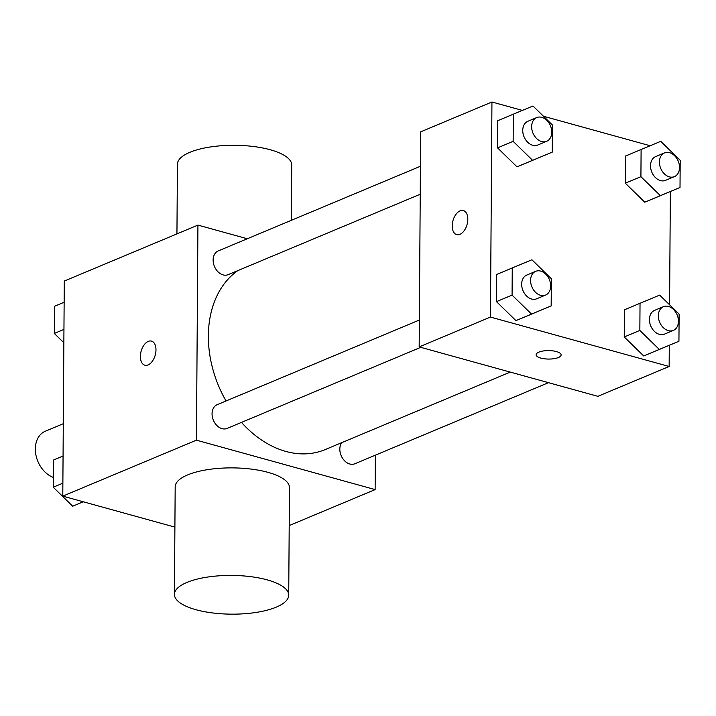 <?xml version="1.0" encoding="UTF-8"?>
<svg xmlns="http://www.w3.org/2000/svg" width="716" height="716" viewBox="0 0 716 716"><rect width="100%" height="100%" fill="white"/><g stroke="black" fill="none" stroke-linecap="round" stroke-linejoin="round"><path stroke-width="1.07" d="M63.294 423.711L45.224 431.274A25.006 18.428 67.3 0 0 35.8 454.347A25.006 18.428 67.3 0 0 53.306 477.402M174.892 527.128L62.784 496.125L64.288 281.057L197.929 225.101L247.297 238.759M375.372 455.17L375.13 489.592L196.435 440.17L62.784 496.125M196.435 440.17L197.929 225.101M144.856 365.205A12.503 7.312 105.5 0 1 140.587 353.829A12.503 7.312 105.5 0 1 148.266 341.398A12.503 7.312 105.5 0 1 151.515 341.102A12.503 7.312 105.5 0 1 155.229 355.1A12.503 7.312 105.5 0 1 144.847 365.205A12.503 7.312 105.5 0 1 140.578 353.829A12.503 7.312 105.5 0 1 148.266 341.389A12.503 7.312 105.5 0 1 151.515 341.102M237.918 270.567A100.016 73.694 67.3 0 0 226.05 400.969M241.48 422.395A100.016 73.694 67.3 0 0 325.154 449.594L510.257 372.096M341.702 442.667A12.861 9.478 67.3 0 0 342.409 458.025A12.861 9.478 67.3 0 0 354.85 463.762L548.501 382.675M419.352 320.034L217.145 404.701A12.861 9.478 67.3 0 0 213.368 420.22A12.861 9.478 67.3 0 0 227.079 428.428L420.731 347.341M420.426 166.264L218.219 250.931A12.861 9.478 67.3 0 0 214.442 266.45A12.861 9.478 67.3 0 0 228.153 274.658L420.238 194.233M375.13 489.592L289.21 525.562M174.427 594.396L175.178 486.862A57.146 19.368 0.4 0 1 232.458 467.888A57.146 19.368 0.4 0 1 289.47 487.659L288.718 595.193A57.146 19.368 0.4 0 1 256.301 612.404A57.146 19.368 0.4 0 1 195.933 609.71A57.146 19.368 0.4 0 1 174.427 594.396A57.146 19.368 0.4 0 1 231.707 575.422A57.146 19.368 0.4 0 1 288.718 595.193M291.34 220.313L291.725 165.065A57.146 19.368 -179.6 0 0 270.218 149.742A57.146 19.368 -179.6 0 0 209.842 147.049A57.146 19.368 -179.6 0 0 177.425 164.268L176.941 233.89M669.29 345.291L669.147 366.485L597.869 396.324L419.173 346.911L420.668 131.842L491.946 102.003L522.376 110.416M669.147 366.485L490.442 317.063L419.173 346.911M490.442 317.063L491.946 102.003M460.093 210.826A12.503 7.312 105.5 0 1 463.342 210.54A12.503 7.312 105.5 0 1 467.065 224.538A12.503 7.312 105.5 0 1 456.683 234.642A12.503 7.312 105.5 0 1 452.414 223.267A12.503 7.312 105.5 0 1 460.093 210.826M678.938 341.255L643.702 355.959L624.254 336.968L624.442 309.813L624.254 336.968L643.702 355.959L659.293 349.426L639.844 330.443L640.032 303.28L659.678 295.108L679.126 314.091L678.938 341.255L659.293 349.426M552.242 152.15L517.006 166.855L497.557 147.863L497.745 120.709L497.557 147.863L517.006 166.855L532.597 160.321L513.148 141.338L513.336 114.175L532.981 106.004L552.43 124.987L552.242 152.15L532.597 160.321M670.364 191.521L669.576 304.774M543.48 116.252L650.146 145.751M551.168 305.92L515.932 320.625L496.483 301.633L496.671 274.479L496.483 301.633L515.932 320.625L531.523 314.091L512.074 295.108L512.262 267.945L531.907 259.774L551.356 278.757L551.168 305.92L531.523 314.091M680.012 187.485L644.776 202.189L625.328 183.198L625.515 156.043L625.328 183.198L644.776 202.189L660.367 195.656L640.918 176.673L641.106 149.51L660.752 141.338L680.2 160.321L680.012 187.485L660.367 195.656M561.111 354.912A12.503 4.233 0.4 0 1 554.014 358.671A12.503 4.233 0.4 0 1 540.813 358.081A12.503 4.233 0.4 0 1 536.114 354.742A12.503 4.233 0.4 0 1 548.644 350.598A12.503 4.233 0.4 0 1 561.111 354.921A12.503 4.233 0.4 0 1 554.023 358.689A12.503 4.233 0.4 0 1 540.813 358.098A12.503 4.233 0.4 0 1 536.114 354.742M456.683 234.642A12.503 7.312 105.5 0 1 452.423 223.258A12.503 7.312 105.5 0 1 460.102 210.835A12.503 7.312 105.5 0 1 463.35 210.54M664.502 152.902L655.596 156.634A12.861 9.478 67.3 0 0 651.82 172.153A12.861 9.478 67.3 0 0 665.522 180.36L674.436 176.628A12.861 9.478 67.3 0 0 679.198 164.313A12.861 9.478 67.3 0 0 669.55 152.669A12.861 9.478 67.3 0 0 664.502 152.902A12.861 9.478 67.3 0 0 660.734 168.43A12.861 9.478 67.3 0 0 674.436 176.628M640.918 176.673L625.328 183.198M641.106 149.51L625.515 156.043M664.421 194.009L644.776 202.189M663.428 306.681L654.522 310.404A12.861 9.478 67.3 0 0 650.746 325.923A12.861 9.478 67.3 0 0 664.448 334.13L673.362 330.398A12.861 9.478 67.3 0 0 678.124 318.083A12.861 9.478 67.3 0 0 668.484 306.439A12.861 9.478 67.3 0 0 663.428 306.681A12.861 9.478 67.3 0 0 659.66 322.2A12.861 9.478 67.3 0 0 673.362 330.398M639.844 330.443L624.254 336.968M640.032 303.28L624.442 309.813M663.347 347.779L643.702 355.959M536.732 117.567L527.826 121.299A12.861 9.478 67.3 0 0 524.049 136.819A12.861 9.478 67.3 0 0 537.752 145.026L546.666 141.294A12.861 9.478 67.3 0 0 551.427 128.978A12.861 9.478 67.3 0 0 541.779 117.334A12.861 9.478 67.3 0 0 536.732 117.567A12.861 9.478 67.3 0 0 532.955 133.095A12.861 9.478 67.3 0 0 546.666 141.294M513.148 141.338L497.557 147.863M513.336 114.175L497.745 120.709M536.651 158.675L517.006 166.855M535.658 271.337L526.752 275.069A12.861 9.478 67.3 0 0 522.975 290.589A12.861 9.478 67.3 0 0 536.678 298.796L545.592 295.064A12.861 9.478 67.3 0 0 550.353 282.748A12.861 9.478 67.3 0 0 540.705 271.104A12.861 9.478 67.3 0 0 535.658 271.337A12.861 9.478 67.3 0 0 531.89 286.865A12.861 9.478 67.3 0 0 545.592 295.064M512.074 295.108L496.483 301.633M512.262 267.945L496.671 274.479M535.577 312.445L515.932 320.625M63.858 342.776L54.309 333.45L54.497 306.287L64.145 302.25M63.948 329.414L54.309 333.45M83.289 501.791L72.683 506.212L53.235 487.22L53.423 460.066L63.071 456.02M83.253 501.782L72.683 506.212M62.874 483.184L53.235 487.22"/></g></svg>
